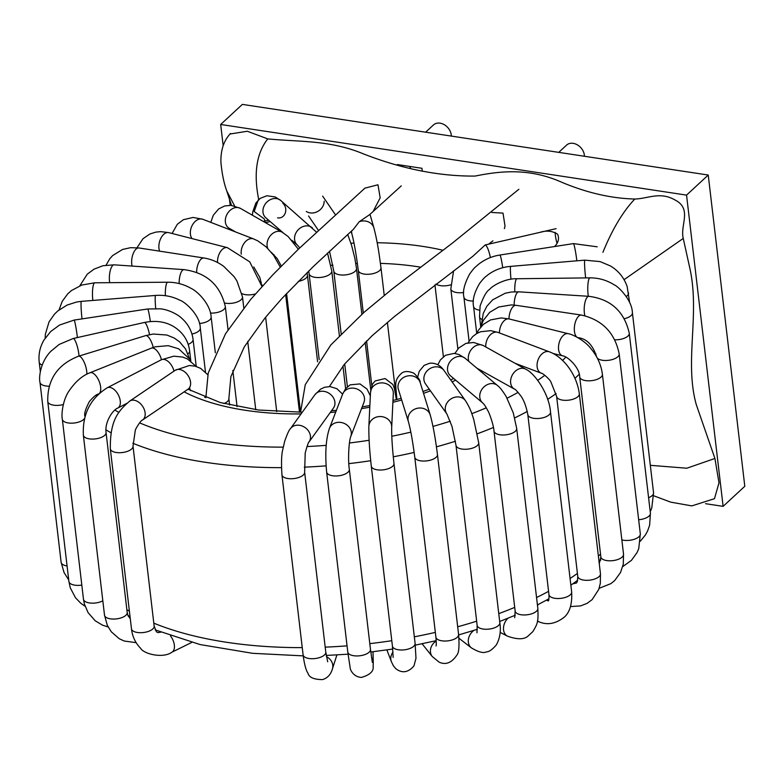 <?xml version="1.0" encoding="UTF-8"?>
<svg xmlns="http://www.w3.org/2000/svg" width="784" height="784" viewBox="0 0 784 784"><rect width="100%" height="100%" fill="white"/><g stroke="black" fill="none" stroke-linecap="round" stroke-linejoin="round"><path stroke-width="1.18" d="M401.29 185.857L369.656 214.63L359.239 221.725A11.427 10.192 -16.1 0 1 373.939 227.997A11.427 10.192 -16.1 0 1 373.948 228.056A11.427 10.192 -16.1 0 1 374.046 228.409M352.104 234.71A11.427 10.192 -16.1 0 1 352.016 234.436A11.427 10.192 -16.1 0 1 352.006 234.387A11.427 10.192 -16.1 0 1 351.693 230.849M359.239 221.725L353.574 229.095M223.175 145.736L220.676 124.48L686.549 195.118L723.113 506.356L705.531 503.691M230.173 205.32L229.438 199.028M397.361 164.562L421.929 168.286L422.272 171.196M220.676 124.48L242.364 104.399L708.236 175.038L744.8 486.286L723.113 506.356M708.236 175.038L686.549 195.118M409.562 166.404A11.427 8.712 47.2 0 1 410.551 168.286M299.762 247.881L297.489 245.176A11.427 9.457 -49.1 0 1 297.41 245.108A11.427 9.457 -49.1 0 1 294.549 237.944A11.427 9.457 -49.1 0 1 301.232 227.399A11.427 9.457 -49.1 0 1 312.316 227.791A11.427 9.457 -49.1 0 1 312.355 227.83M267.756 248.42A11.427 8.742 -60.3 0 1 270.676 235.327A11.427 8.742 -60.3 0 1 282.132 232.172A11.427 8.742 -60.3 0 1 282.162 232.191A11.427 8.742 -60.3 0 1 282.328 232.28M241.276 254.251A11.427 7.801 -68.9 0 1 244.637 242.55A11.427 7.801 -68.9 0 1 253.585 238.914A11.427 7.801 -68.9 0 1 253.624 238.934L202.811 219.285L193.099 217.433L183.427 219.696L177.321 224.273L172.068 233.485M217.511 262.493A11.427 6.674 -75.6 0 1 227.36 247.656A11.427 6.674 -75.6 0 1 227.389 247.656A11.427 6.674 -75.6 0 1 227.517 247.695M196.666 272.401A11.427 5.38 -81.2 0 1 203.997 258.005L203.997 258.005C211.063 259.122 217.668 261.925 223.793 266.423L234.024 276.585L236.886 280.868L242.491 296.891A11.427 5.106 -6.7 0 0 242.491 296.881L243.785 307.896M179.154 283.583A11.427 3.959 -86.1 0 1 183.956 269.627A11.427 3.959 -86.1 0 1 183.966 269.627A11.427 3.959 -86.1 0 1 184.064 269.647M165.395 295.695A11.427 2.43 -90.4 0 1 167.678 282.22A11.427 2.43 -90.4 0 1 167.688 282.22A11.427 2.43 -90.4 0 1 167.756 282.23M155.702 308.445A11.427 0.853 -94.6 0 1 155.516 295.441C164.16 294.774 172.313 296.381 179.977 300.262C185.298 301.967 200.136 315.276 200.292 328.055L205.467 372.067M150.361 321.538A11.427 0.755 -98.6 0 0 147.706 308.974L74.108 320.088L59.594 325.017L50.695 331.524L44.022 339.962C39.945 346.92 38.347 354.319 39.21 362.169A11.427 5.106 173.3 0 1 39.2 362.13A11.427 5.106 173.3 0 1 39.2 362.09L40.327 371.665M42.189 365.06A11.427 5.106 173.3 0 1 39.21 362.169M149.519 334.621A11.427 2.342 -102.7 0 0 145.452 323.096A11.427 2.342 -102.7 0 0 144.403 322.469C159.074 319.598 171.088 322.743 180.467 331.916C185.612 337.091 188.66 343.382 189.62 350.791A11.427 5.106 -6.7 0 0 189.61 350.722M49.108 386.208A11.427 5.106 173.3 0 1 40.18 383.004A11.427 5.106 173.3 0 1 39.984 382.327A11.427 5.106 173.3 0 1 39.984 382.298L39.974 382.318C38.739 377.937 40.17 362.179 50.764 351.389L59.143 344.441L73.177 338.521M153.233 347.439A11.427 3.861 -107 0 0 149.989 339.188A11.427 3.861 -107 0 0 145.638 335.63A11.427 3.861 -107 0 0 145.628 335.63L153.223 334.033L166.845 335.033L174.185 338.022L179.526 341.795L185.534 348.87L189.571 358.915M63.328 404.534A11.427 5.106 173.3 0 1 51.901 404.818A11.427 5.106 173.3 0 1 47.755 401.526A11.427 5.106 173.3 0 1 47.755 401.496L47.755 401.526C47.295 379.583 57.546 364.472 78.527 356.201M161.455 359.689A11.427 5.302 -111.9 0 0 160.21 356.093A11.427 5.302 -111.9 0 0 151.332 348.155A11.427 5.302 -111.9 0 0 151.302 348.165L89.993 372.753A11.427 5.302 -111.9 0 0 89.984 372.763C82.3 375.585 75.244 381.769 68.806 391.314C62.838 400.036 61.172 414.628 62.338 419.283A11.427 5.106 173.3 0 1 62.338 419.273A11.427 5.106 173.3 0 1 62.328 419.234M84.564 418.382A11.427 5.106 173.3 0 1 73.716 423.066A11.427 5.106 173.3 0 1 62.338 419.283L83.476 599.25A11.427 5.106 173.3 0 1 83.476 599.231M85.025 416.588A11.427 5.106 173.3 0 1 85.025 416.608A11.427 5.106 173.3 0 1 85.035 416.667L85.025 416.588C83.917 414.295 85.368 409.287 89.366 401.575C93.257 396.988 96.314 394.45 98.51 393.95A11.427 5.302 -111.9 0 0 98.51 393.95A11.427 5.302 -111.9 0 0 98.813 393.803M173.989 371.126A11.427 6.595 -117.4 0 0 161.279 359.778A11.427 6.595 -117.4 0 0 161.249 359.797L173.842 356.171L182.672 357.073L187.405 358.945L196.225 366.461L193.07 339.413A11.427 5.106 -6.7 0 0 193.07 339.413A11.427 5.106 -6.7 0 0 193.07 339.403C191.904 330.936 188.072 323.841 181.574 318.147C179.154 315.521 169.805 309.798 160.485 308.827L147.706 308.965M161.279 359.778L107.222 387.806A11.427 6.595 -117.4 0 1 120.177 400.32A11.427 6.595 -117.4 0 1 117.747 408.082A11.427 6.595 -117.4 0 0 117.747 408.082C112.857 409.865 104.644 421.792 106.046 432.474A11.427 5.106 173.3 0 1 106.056 432.513A11.427 5.106 173.3 0 1 101.959 437.109A11.427 5.106 173.3 0 1 90.18 438.971A11.427 5.106 173.3 0 1 83.369 435.198A11.427 5.106 173.3 0 1 83.359 435.179L104.507 615.156L107.281 625.25L111.279 631.777L119.256 638.735L124.205 641.018L136.112 642.655M142.423 420.077A11.427 7.742 -124.1 0 0 142.531 420.008A11.427 7.742 -124.1 0 0 142.541 419.999L187.974 389.246A11.427 7.742 -124.1 0 0 188.033 389.207A11.427 7.742 -124.1 0 0 190.12 386.434A11.427 7.742 -124.1 0 0 186.396 373.458A11.427 7.742 -124.1 0 0 175.175 370.322A11.427 7.742 -124.1 0 0 175.136 370.352M175.175 370.322L129.732 401.075A11.427 7.742 -124.1 0 1 140.973 404.221A11.427 7.742 -124.1 0 1 144.687 417.186A11.427 7.742 -124.1 0 1 142.541 419.999C141.091 420.008 135.318 428.907 135.26 430.573L133.015 446.155A11.427 5.106 173.3 0 1 133.015 446.155A11.427 5.106 173.3 0 1 132.819 447.399A11.427 5.106 173.3 0 1 120.893 452.672A11.427 5.106 173.3 0 1 110.319 448.811C110.034 420.557 117.845 411.208 129.752 401.065A11.427 7.742 -124.1 0 0 129.732 401.075A11.427 7.742 -124.1 0 0 129.595 401.183M170.491 635.873A11.427 6.36 63.7 0 1 172.049 638.264A11.427 6.36 63.7 0 1 171.931 652.2A11.427 6.36 63.7 0 1 171.872 652.219A11.427 6.36 63.7 0 1 171.794 652.259M558.747 152.37L566.587 145.109A11.427 8.712 47.2 0 1 577.181 144.756A11.427 8.712 47.2 0 1 584.335 155.007A11.427 8.712 47.2 0 1 584.403 156.261M451.3 136.083A11.427 8.712 -132.8 0 0 451.231 134.828A11.427 8.712 -132.8 0 0 444.067 124.578A11.427 8.712 -132.8 0 0 433.483 124.93L425.634 132.192M329.388 386.561L344.46 364.178L371.988 335.846L394.46 316.501L473.017 256.143L485.188 244.961L556.072 228.654M485.188 244.961A11.427 2.43 77.1 0 1 489.343 253.154A11.427 2.43 77.1 0 1 490.382 257.564M576.828 260.817A11.427 0.843 81.2 0 0 576.505 258.132A11.427 0.843 81.2 0 0 573.427 243.608L499.918 255.025A11.427 0.843 81.2 0 1 499.918 255.025A11.427 0.843 81.2 0 1 502.74 267.716M473.556 306.309A11.427 5.106 -6.7 0 0 473.565 306.495C472.213 300.262 474.232 292.559 479.651 283.377C484.894 276.595 485.365 277.085 487.854 274.89C494.547 269.941 502.142 267.099 510.639 266.374A11.427 0.755 85.2 0 0 510.962 279.202M628.494 292.893A11.427 5.106 173.3 0 1 628.503 292.961A11.427 5.106 173.3 0 1 628.503 292.971A11.427 5.106 173.3 0 1 626.259 296.509M588.333 296.283A11.427 2.342 89.3 0 1 587.941 284.269A11.427 2.342 89.3 0 1 589.97 277.859L516.97 278.741A11.427 2.342 89.3 0 0 514.804 291.746M632.394 312.669A11.427 5.106 173.3 0 1 632.404 312.757A11.427 5.106 173.3 0 1 632.404 312.787A11.427 5.106 173.3 0 1 624.407 318.686M588.921 296.323A11.427 3.871 93.7 0 0 588.843 296.313L518.802 291.834A11.427 3.871 93.7 0 0 514.147 305.074M638.666 519.723A11.427 5.106 173.3 0 0 650.416 513.246A11.427 5.106 173.3 0 1 650.416 513.246L629.268 333.249A11.427 5.106 173.3 0 1 629.278 333.298A11.427 5.106 173.3 0 1 614.813 339.805M480.729 327.055L483.258 320.499L489.735 312.306L498.604 307.014L511.433 304.907L516.176 305.329A11.427 5.302 98.5 0 0 516.156 305.329A11.427 5.302 98.5 0 0 508.973 318.902M576.818 337.061A11.427 5.302 98.5 0 1 574.848 324.096A11.427 5.302 98.5 0 1 581.503 315.07C602.347 319.911 614.911 332.867 619.184 353.937A11.427 5.106 173.3 0 1 619.184 353.937A11.427 5.106 173.3 0 1 610.266 360.032A11.427 5.106 173.3 0 1 597.3 358.151M596.516 356.7A11.427 5.106 173.3 0 1 596.497 356.583A11.427 5.106 173.3 0 1 596.487 356.553C592.831 345.048 586.716 338.757 578.131 337.659L577.828 337.62M509.208 318.961A11.427 6.605 104 0 0 509.159 318.951A11.427 6.605 104 0 0 499.418 332.935M602.386 374.213A11.427 5.106 173.3 0 1 602.396 374.252A11.427 5.106 173.3 0 1 602.396 374.291A11.427 5.106 173.3 0 1 591.606 380.661A11.427 5.106 173.3 0 1 579.709 376.918A11.427 5.106 173.3 0 1 579.699 376.879L579.699 376.879C579.748 367.608 567.351 356.054 562.657 355.858A11.427 6.605 104 0 0 562.677 355.867A11.427 6.605 104 0 0 562.755 355.887M468.068 342.804L472.644 336.63L476.496 333.67L480.533 331.769L490.725 330.652L498.124 332.445A11.427 7.742 110.7 0 0 498.075 332.426A11.427 7.742 110.7 0 0 489.49 335.738A11.427 7.742 110.7 0 0 485.786 346.969M556.62 396.43L577.769 576.416A11.427 5.106 173.3 0 0 589.705 580.15A11.427 5.106 173.3 0 0 600.456 573.751L579.317 393.764A11.427 5.106 173.3 0 1 579.317 393.793A11.427 5.106 173.3 0 1 568.537 400.173A11.427 5.106 173.3 0 1 556.62 396.43A11.427 5.106 173.3 0 1 556.62 396.41L550.838 381.788C549.515 379.074 542.548 372.978 541.293 373.194A11.427 7.742 110.7 0 0 541.303 373.194L514.97 363.247M483.307 345.587A11.427 8.693 119.1 0 0 483.267 345.568A11.427 8.693 119.1 0 0 472.105 348.547A11.427 8.693 119.1 0 0 468.822 361.375M525.731 369.244A11.427 8.693 119.1 0 0 525.554 369.137A11.427 8.693 119.1 0 0 525.535 369.127C534.59 372.919 549.153 393.793 550.515 411.992A11.427 5.106 173.3 0 1 550.505 411.982A11.427 5.106 173.3 0 1 539.745 418.372A11.427 5.106 173.3 0 1 527.818 414.638A11.427 5.106 173.3 0 1 527.818 414.609M537.422 621.261L539.382 621.947A11.427 7.536 -70.7 0 1 539.382 621.947A11.427 7.536 -70.7 0 1 539.343 621.937A11.427 7.536 -70.7 0 1 537.52 620.801M537.501 605.571A11.427 7.536 -70.7 0 1 538.167 604.552M546.35 600.23A11.427 7.536 -70.7 0 1 546.938 600.387A11.427 7.536 -70.7 0 1 546.987 600.407L548.614 600.74M497.448 385.503A11.427 9.428 130.1 0 0 497.389 385.454L465.157 358.288A11.427 9.428 130.1 0 0 465.157 358.288A11.427 9.428 130.1 0 0 462.766 356.906A11.427 9.428 130.1 0 0 449.614 362.257A11.427 9.428 130.1 0 0 450.388 375.722A11.427 9.428 130.1 0 0 450.437 375.761L482.67 402.917A11.427 9.428 130.1 0 0 482.709 402.956C483.699 404.299 483.512 402.613 488.118 411.179C488.971 412.325 493.626 424.516 493.998 431.082L493.998 431.082A11.427 5.106 173.3 0 0 502.809 434.993A11.427 5.106 173.3 0 0 515.304 431.288A11.427 5.106 173.3 0 0 516.685 428.427A11.427 5.106 173.3 0 0 516.685 428.368M507.601 636.226A11.427 8.526 -62.7 0 1 507.424 636.147A11.427 8.526 -62.7 0 1 507.395 636.128A11.427 8.526 -62.7 0 1 507.895 618.292M417.705 376.908L419.264 371.322L424.105 365.393L429.661 363.227C435.541 362.737 440.363 365.226 444.136 370.675A11.427 9.927 144.6 0 0 444.116 370.646A11.427 9.927 144.6 0 0 434.571 366.941A11.427 9.927 144.6 0 0 425.202 373.498A11.427 9.927 144.6 0 0 425.467 383.837A11.427 9.927 144.6 0 0 425.496 383.886L446.88 413.972A11.427 9.927 144.6 0 0 446.89 413.991L451.996 426.398L456.004 445.351A11.427 5.106 173.3 0 1 455.994 445.351A11.427 5.106 173.3 0 1 455.984 445.185M478.661 442.539A11.427 5.106 173.3 0 1 478.691 442.705A11.427 5.106 173.3 0 1 471.556 448.409A11.427 5.106 173.3 0 1 456.004 445.371L477.142 625.348A11.427 5.106 173.3 0 1 477.142 625.338L476.976 632.835M477.142 625.348A11.427 5.106 173.3 0 0 492.695 628.396A11.427 5.106 173.3 0 0 499.829 622.692A11.427 5.106 173.3 0 1 499.829 622.692L478.691 442.705A11.427 5.106 173.3 0 1 478.691 442.725L473.703 419.303C471.527 413.031 470.851 409.317 465.48 400.712A11.427 9.927 144.6 0 0 465.48 400.712A11.427 9.927 144.6 0 0 455.955 397.027A11.427 9.927 144.6 0 0 446.576 403.613A11.427 9.927 144.6 0 0 446.88 413.972M471.429 647.907A11.427 9.3 -52.2 0 1 471.36 647.849A11.427 9.3 -52.2 0 1 473.967 630.385M430.328 415.304A11.427 10.182 162.8 0 0 430.22 414.903L420.214 382.631A11.427 10.182 162.8 0 0 420.214 382.631A11.427 10.182 162.8 0 0 403.378 377.604A11.427 10.182 162.8 0 0 398.38 389.374A11.427 10.182 162.8 0 0 398.39 389.403L408.395 421.674A11.427 10.182 162.8 0 0 408.503 421.988M437.423 454.318A11.427 5.106 173.3 0 1 437.443 454.465A11.427 5.106 173.3 0 1 422.645 461.031A11.427 5.106 173.3 0 1 414.756 457.16A11.427 5.106 173.3 0 1 414.756 457.15A11.427 5.106 173.3 0 1 414.746 456.984M414.756 457.15L435.894 637.127A11.427 5.106 173.3 0 1 435.894 637.127A11.427 5.106 173.3 0 0 443.783 641.008A11.427 5.106 173.3 0 0 458.591 634.462A11.427 5.106 173.3 0 1 458.591 634.462L437.443 454.485A11.427 5.106 173.3 0 1 437.443 454.485C435.394 438.031 432.984 424.84 430.21 414.903A11.427 10.182 162.8 0 0 413.393 409.875A11.427 10.182 162.8 0 0 408.395 421.674C410.61 429.563 412.727 441.392 414.765 457.16L414.765 457.16M432.415 656.737A11.427 9.849 -38.5 0 1 432.298 656.6A11.427 9.849 -38.5 0 1 432.239 656.522A11.427 9.849 -38.5 0 1 436.237 640.979M391.686 427.476A11.427 10.192 -177.3 0 0 391.696 427.28L393.313 393.617A11.427 10.192 -177.3 0 0 393.313 393.588A11.427 10.192 -177.3 0 0 384.895 383.258A11.427 10.192 -177.3 0 0 371.822 388.178A11.427 10.192 -177.3 0 0 370.499 392.519A11.427 10.192 -177.3 0 0 370.489 392.549L372.371 384.307L375.134 380.955L385.071 378.545L392.882 384.493L394.47 388.707L396.371 399.624M393.96 463.364A11.427 5.106 173.3 0 1 393.97 463.452A11.427 5.106 173.3 0 1 386.11 469.342A11.427 5.106 173.3 0 1 373.076 468.46A11.427 5.106 173.3 0 1 371.283 466.117A11.427 5.106 173.3 0 1 371.283 466.108A11.427 5.106 173.3 0 1 371.273 466.029M386.884 649.926L391.383 661.667A11.427 10.153 -21 0 1 393.009 652.092M350.703 436.698A11.427 9.947 -158.9 0 0 350.752 436.57L363.952 402.349A11.427 9.947 -158.9 0 0 363.982 402.261A11.427 9.947 -158.9 0 0 356.828 388.942A11.427 9.947 -158.9 0 0 342.637 394.127A11.427 9.947 -158.9 0 0 342.618 394.185L336.914 388.707L330.005 386.581L324.556 387.276L320.538 389.197L314.982 394.626M350.752 436.57A11.427 9.947 -158.9 0 0 350.762 436.561C348.978 440.686 347.743 459.463 349.341 469.391A11.427 5.106 173.3 0 1 349.331 469.4A11.427 5.106 173.3 0 1 338.59 475.8A11.427 5.106 173.3 0 1 326.644 472.066A11.427 5.106 173.3 0 1 326.644 472.056C324.939 453.603 325.879 439.03 329.447 428.338A11.427 9.947 -158.9 0 0 329.437 428.348A11.427 9.947 -158.9 0 0 329.358 428.574M371.528 657.521A11.427 10.212 -1.1 0 1 373.233 662.647A11.427 10.212 -1.1 0 1 373.243 662.715L373.027 651.739M308.945 442.078A11.427 9.457 -144.2 0 0 308.984 442.019L333.445 408.082A11.427 9.457 -144.2 0 0 333.523 407.964A11.427 9.457 -144.2 0 0 329.633 393.686A11.427 9.457 -144.2 0 0 314.903 394.734A11.427 9.457 -144.2 0 0 314.845 394.813M308.984 442.019A11.427 9.457 -144.2 0 0 309.004 441.99C308.778 440.51 304.711 453.613 305.182 453.985L304.643 472.154A11.427 5.106 173.3 0 1 304.643 472.174A11.427 5.106 173.3 0 1 293.912 478.573A11.427 5.106 173.3 0 1 281.956 474.859A11.427 5.106 173.3 0 1 281.946 474.839L281.956 474.859C281.201 463.06 281.456 454.671 282.74 449.693L284.641 441.412C287.189 434.071 289.12 429.818 290.443 428.681A11.427 9.457 -144.2 0 0 290.364 428.799M326.438 656.659A11.427 10.016 17.8 0 1 332.416 668.909A11.427 10.016 17.8 0 1 332.406 668.928L336.904 654.934M277.536 217.825C285.043 219.236 288.884 208.671 282.74 203.144M258.25 200.008L254.192 211.523L264.247 218.922L265.168 221.333M364.864 188.17L377.976 184.769L380.171 197.823L373.096 211.513M555.101 245.96C558.541 242.207 559.364 238.277 557.571 234.171C552.328 230.878 546.468 230.271 539.97 232.348M504.367 228.614L505.023 226.115L503.014 213.101L491.882 212.474M226.85 191.11L234.632 205.986M230.006 134.025L247.313 131.242L267.746 138.895C256.476 153.272 253.467 173.499 258.72 199.567M267.746 138.895C299.802 142.041 329.937 139.895 363.502 153.909C402.192 168.991 439.403 176.39 475.114 176.077C502.769 170.402 530.807 168.393 562.167 182.447C587.275 192.923 611.491 198.45 634.815 199.028C647.849 198.724 659.873 191.384 674.632 199.783C692.615 208.662 679.953 224.91 683.246 238.434L690.155 269.696C699.808 315.501 684.324 362.061 696.31 404.701L714.92 458.464L718.987 482.856L714.479 498.683L691.841 505.896L670.712 502.142L653.768 495.792M714.92 458.464L686.843 468.215L650.328 465.324M634.815 199.028C622.888 211.602 612.255 229.379 602.906 252.35M683.246 238.434L624.074 279.663M329.496 251.223L333.808 271.127A11.427 5.106 -6.7 0 0 333.808 271.137A11.427 5.106 -6.7 0 0 338.806 274.655A11.427 5.106 -6.7 0 0 350.742 273.743A11.427 5.106 -6.7 0 0 356.495 268.471L361.875 314.227M358.268 270.206A11.427 5.106 -6.7 0 0 358.288 270.392A11.427 5.106 -6.7 0 0 367.177 274.302A11.427 5.106 -6.7 0 0 380.975 267.726A11.427 5.106 -6.7 0 0 380.946 267.54M308.71 271.019L309.092 273.636A11.427 5.106 -6.7 0 0 309.092 273.645A11.427 5.106 -6.7 0 0 311.081 276.095A11.427 5.106 -6.7 0 0 324.086 276.83A11.427 5.106 -6.7 0 0 331.789 270.99A11.427 5.106 -6.7 0 0 331.779 270.98A11.427 5.106 -6.7 0 0 331.769 270.911M283.151 232.779L265.796 217.756A11.427 9.457 -49.1 0 1 262.934 210.592A11.427 9.457 -49.1 0 1 269.637 200.028A11.427 9.457 -49.1 0 1 280.741 200.479A11.427 9.457 -49.1 0 1 280.75 200.488L275.243 196.97L266.923 195.745L260.19 198.372L255.839 203.056L252.771 211.847L252.399 215.218M298.292 281.358A11.427 5.106 -6.7 0 0 307.436 275.204L317.608 361.806M235.759 232.025L229.114 228.242A11.427 8.742 -60.3 0 1 226.449 225.498A11.427 8.742 -60.3 0 1 228.585 211.945A11.427 8.742 -60.3 0 1 240.433 208.387A11.427 8.742 -60.3 0 1 240.453 208.407L282.162 232.191M261.582 284.416A11.427 5.106 -6.7 0 0 262.669 285.699M192.021 238.601A11.427 7.801 -68.9 0 1 192.403 225.018A11.427 7.801 -68.9 0 1 202.811 219.285M241.972 293.657A11.427 5.106 -6.7 0 0 255.349 293.951M159.603 251.154A11.427 6.674 -75.6 0 1 160.798 238.375A11.427 6.674 -75.6 0 1 168.746 232.632A11.427 6.674 -75.6 0 1 168.756 232.632L227.389 247.656M224.724 303.055A11.427 5.106 -6.7 0 0 236.699 302.173A11.427 5.106 -6.7 0 0 242.491 296.891M132.084 266.07A11.427 5.38 -81.2 0 1 133.113 253.84A11.427 5.38 -81.2 0 1 138.974 247.969A11.427 5.38 -81.2 0 1 138.984 247.969L203.997 258.005M210.426 313.071A11.427 5.106 -6.7 0 0 225.322 306.524A11.427 5.106 -6.7 0 0 225.292 306.338M109.701 282.671A11.427 3.959 -86.1 0 1 110.211 270.803A11.427 3.959 -86.1 0 1 114.141 264.835A11.427 3.959 -86.1 0 1 114.16 264.845M199.43 323.498A11.427 5.106 -6.7 0 0 211.141 317.03A11.427 5.106 -6.7 0 0 211.141 317.001A11.427 5.106 -6.7 0 0 211.121 316.873M92.894 300.439A11.427 2.43 -90.4 0 1 92.708 288.777A11.427 2.43 -90.4 0 1 94.805 282.789A11.427 2.43 -90.4 0 1 94.815 282.789L167.678 282.22C176.135 282.191 184.054 284.308 191.443 288.581C198.009 291.648 210.7 304.8 211.131 317.03M191.972 334.053A11.427 5.106 -6.7 0 0 200.292 328.055M82.046 318.892A11.427 0.853 -94.6 0 1 81.095 307.318A11.427 0.853 -94.6 0 1 81.36 301.36L155.516 295.441M188.189 344.352A11.427 5.106 -6.7 0 0 193.07 339.423M77.381 337.571A11.427 0.755 -98.6 0 0 75.676 325.958A11.427 0.755 -98.6 0 0 74.108 320.088M188.042 353.839A11.427 5.106 -6.7 0 0 189.62 350.791L190.826 361.071M79.027 356.054A11.427 2.342 -102.7 0 0 74.225 339.149A11.427 2.342 -102.7 0 0 73.177 338.512A11.427 2.342 -102.7 0 0 73.128 338.531M67.071 565.96A11.427 5.106 173.3 0 1 61.328 562.981A11.427 5.106 173.3 0 1 61.123 562.275L39.984 382.298M86.857 374.174A11.427 3.861 -107 0 0 82.888 359.768A11.427 3.861 -107 0 0 78.527 356.21L145.638 335.63M81.81 585.08A11.427 5.106 173.3 0 1 73.049 584.795A11.427 5.106 173.3 0 1 68.894 581.483A11.427 5.106 173.3 0 1 68.894 581.463L47.755 401.496M99.676 393.019A11.427 5.302 -111.9 0 0 98.872 380.691A11.427 5.302 -111.9 0 0 89.993 372.753M102.822 600.818A11.427 5.106 173.3 0 1 94.854 603.053A11.427 5.106 173.3 0 1 83.476 599.25M188.503 388.893A11.427 5.106 -6.7 0 0 189.836 388.874M106.056 432.513L127.194 612.49A11.427 5.106 173.3 0 1 127.194 612.49A11.427 5.106 173.3 0 1 123.098 617.096A11.427 5.106 173.3 0 1 111.289 618.948A11.427 5.106 173.3 0 1 104.507 615.156M204.663 397.292A11.427 5.106 -6.7 0 0 205.8 397.067M133.015 446.145L154.154 626.132A11.427 5.106 173.3 0 1 154.154 626.161A11.427 5.106 173.3 0 1 153.968 627.386A11.427 5.106 173.3 0 1 142.031 632.659A11.427 5.106 173.3 0 1 131.467 628.797A11.427 5.106 173.3 0 1 131.457 628.768C132.3 636.383 135.358 642.909 140.64 648.329C143.962 654.17 163.288 658.648 171.931 652.19M223.95 403.574A11.427 5.106 -6.7 0 0 228.859 398.625L229.604 404.995M436.002 284.053A11.427 5.106 -6.7 0 0 437.982 285.043A11.427 5.106 -6.7 0 0 450.584 284.886M450.81 288.806A11.427 5.106 -6.7 0 0 450.82 288.875A11.427 5.106 -6.7 0 0 450.82 288.904A11.427 5.106 -6.7 0 0 457.719 292.677A11.427 5.106 -6.7 0 0 463.697 292.481M463.903 297.038A11.427 5.106 -6.7 0 0 463.912 297.116L463.912 297.116A11.427 5.106 -6.7 0 0 473.399 301.027M476.741 333.474L473.565 306.495A11.427 5.106 -6.7 0 0 473.565 306.505A11.427 5.106 -6.7 0 0 479.445 310.17M510.639 266.374L584.805 260.151A11.427 0.755 85.2 0 0 584.648 266.227A11.427 0.755 85.2 0 0 585.668 277.908M480.739 326.987L479.543 316.765A11.427 5.106 -6.7 0 0 479.543 316.785A11.427 5.106 -6.7 0 0 481.788 319.362M632.404 312.757L653.542 492.744A11.427 5.106 173.3 0 1 653.542 492.744A11.427 5.106 173.3 0 1 648.593 497.713M629.278 333.298C624.358 311.493 610.883 299.165 588.833 296.313A11.427 3.871 93.7 0 0 588.823 296.313A11.427 3.871 93.7 0 0 584.805 303.222A11.427 3.871 93.7 0 0 584.903 315.727M619.184 353.917L640.322 533.894A11.427 5.106 173.3 0 1 640.322 533.894A11.427 5.106 173.3 0 1 634.148 539.314A11.427 5.106 173.3 0 1 621.849 539.892M509.159 318.951L568.214 333.7A11.427 6.605 104 0 0 568.214 333.7A11.427 6.605 104 0 0 559.051 343.167A11.427 6.605 104 0 0 562.657 355.858M602.396 374.252L623.535 554.229A11.427 5.106 173.3 0 1 623.535 554.239A11.427 5.106 173.3 0 1 612.774 560.638A11.427 5.106 173.3 0 1 600.848 556.895A11.427 5.106 173.3 0 1 600.848 556.885L579.709 376.918M498.075 332.426L549.378 351.83A11.427 7.742 110.7 0 0 538.098 359.768A11.427 7.742 110.7 0 0 541.293 373.194M525.535 369.127A11.427 8.693 119.1 0 0 512.393 374.889A11.427 8.693 119.1 0 0 514.422 389.089A11.427 8.693 119.1 0 0 514.431 389.089A11.427 8.693 119.1 0 0 514.549 389.158M571.654 591.94A11.427 5.106 173.3 0 1 571.654 591.949A11.427 5.106 173.3 0 1 560.903 598.359A11.427 5.106 173.3 0 1 548.957 594.615A11.427 5.106 173.3 0 1 548.957 594.605L527.818 414.638C526.24 406.396 523.869 400.105 520.684 395.724C516.891 390.902 514.804 388.697 514.431 389.089L476.868 368.157M497.389 385.454A11.427 9.428 130.1 0 0 497.34 385.414A11.427 9.428 130.1 0 0 494.998 384.072A11.427 9.428 130.1 0 0 481.827 389.452A11.427 9.428 130.1 0 0 482.67 402.917M497.34 385.414C499.457 386.826 502.368 390.471 506.072 396.332L513.285 412.903L516.685 428.427L537.834 608.404A11.427 5.106 173.3 0 1 537.834 608.404A11.427 5.106 173.3 0 1 536.442 611.265A11.427 5.106 173.3 0 1 523.967 614.97A11.427 5.106 173.3 0 1 515.147 611.069L493.998 431.082M396.89 399.379A11.427 5.106 -6.7 0 0 396.89 399.389A11.427 5.106 -6.7 0 0 396.9 399.487L396.89 399.389C395.753 383.268 393.764 380.955 401.251 373.498C404.162 370.979 408.395 370.891 413.942 373.233C418.46 377.682 420.547 380.828 420.214 382.661M393.147 657.374L392.421 646.085A11.427 5.106 173.3 0 0 392.421 646.094A11.427 5.106 173.3 0 0 394.215 648.437A11.427 5.106 173.3 0 0 407.249 649.319A11.427 5.106 173.3 0 0 415.108 643.439A11.427 5.106 173.3 0 1 415.108 643.439L393.97 463.452C392.265 447.635 391.51 435.571 391.696 427.27A11.427 10.192 -177.3 0 0 391.696 427.27A11.427 10.192 -177.3 0 0 383.298 416.921A11.427 10.192 -177.3 0 0 370.215 421.831A11.427 10.192 -177.3 0 0 368.882 426.182A11.427 10.192 -177.3 0 0 368.872 426.418M350.762 436.561A11.427 9.947 -158.9 0 0 343.676 423.174A11.427 9.947 -158.9 0 0 329.447 428.338L342.637 394.127M349.331 469.4L370.479 649.377A11.427 5.106 173.3 0 1 359.729 655.777A11.427 5.106 173.3 0 1 347.792 652.043A11.427 5.106 173.3 0 1 347.782 652.023L326.644 472.066M309.004 441.99A11.427 9.457 -144.2 0 0 305.231 427.662A11.427 9.457 -144.2 0 0 290.452 428.662A11.427 9.457 -144.2 0 0 290.443 428.681M304.643 472.174L325.781 652.151A11.427 5.106 173.3 0 1 315.041 658.55A11.427 5.106 173.3 0 1 303.094 654.816L281.946 474.839M420.469 267.148A171.343 76.567 -6.7 0 0 416.863 266.58A171.343 76.567 -6.7 0 0 380.426 263.385M357.396 263.453A171.343 76.567 -6.7 0 0 355.799 263.512M332.896 265.129A171.343 76.567 -6.7 0 0 330.887 265.335M84.917 413.874A274.145 122.5 -6.7 0 0 85.672 414.589M105.909 429.799A274.145 122.5 -6.7 0 0 110.975 432.768M132.829 443.244A274.145 122.5 -6.7 0 0 281.436 467.656M304.28 467.146A274.145 122.5 -6.7 0 0 326.066 465.843M348.831 463.638A274.145 122.5 -6.7 0 0 370.685 460.708M393.254 456.827A274.145 122.5 -6.7 0 0 414.168 452.427M436.443 446.821A274.145 122.5 -6.7 0 0 455.435 441.245M477.289 433.787A274.145 122.5 -6.7 0 0 493.45 427.456M514.716 417.901A274.145 122.5 -6.7 0 0 527.299 411.433M547.634 399.36A274.145 122.5 -6.7 0 0 556.13 393.558M574.966 378.329A274.145 122.5 -6.7 0 0 579.219 374.252M595.379 354.789A274.145 122.5 -6.7 0 0 595.958 353.898M126.861 609.668A274.145 122.5 -6.7 0 0 129.399 611.187M153.801 623.153A274.145 122.5 -6.7 0 0 302.252 647.633M325.193 647.143A274.145 122.5 -6.7 0 0 347.057 645.84M369.803 643.635A274.145 122.5 -6.7 0 0 391.784 640.695M414.334 636.814A274.145 122.5 -6.7 0 0 435.345 632.394M457.68 626.779A274.145 122.5 -6.7 0 0 476.652 621.193M498.771 613.637A274.145 122.5 -6.7 0 0 514.706 607.394M536.56 597.535A274.145 122.5 -6.7 0 0 548.575 591.342M570.066 578.494A274.145 122.5 -6.7 0 0 577.416 573.437M598.388 556.16A274.145 122.5 -6.7 0 0 600.515 554.072M270.215 221.578A258.916 115.699 -6.7 0 0 265.374 222.617M233.358 230.663A258.916 115.699 -6.7 0 0 232.711 230.849M96.069 395.185A258.916 115.699 -6.7 0 0 96.755 395.851M114.925 410.042A258.916 115.699 -6.7 0 0 118.923 412.502M139.581 422.86A258.916 115.699 -6.7 0 0 283.22 447.135M306.965 446.547A258.916 115.699 -6.7 0 0 326.183 445.332M349.409 442.999A258.916 115.699 -6.7 0 0 369.117 440.265M391.794 436.257A258.916 115.699 -6.7 0 0 410.836 432.141M432.984 426.418A258.916 115.699 -6.7 0 0 450.261 421.204M471.811 413.648A258.916 115.699 -6.7 0 0 486.325 407.817M507.111 398.184A258.916 115.699 -6.7 0 0 518.106 392.363M537.755 380.318A258.916 115.699 -6.7 0 0 544.841 375.301M562.54 360.444A258.916 115.699 -6.7 0 0 565.872 357.112M580.278 339.119A258.916 115.699 -6.7 0 0 580.787 338.296M442.901 250.253A186.572 83.369 -6.7 0 0 422.498 246.352A186.572 83.369 -6.7 0 0 377.182 242.746M354.005 243.109A186.572 83.369 -6.7 0 0 350.938 243.256M273.979 254.614A186.572 83.369 -6.7 0 0 273.253 254.79M184.142 391.843A186.572 83.369 -6.7 0 0 301.085 413.913M330.28 412.482A186.572 83.369 -6.7 0 0 335.758 411.982M361.532 408.631A186.572 83.369 -6.7 0 0 369.793 407.21M392.902 402.28A186.572 83.369 -6.7 0 0 401.682 400.016M423.527 393.333A186.572 83.369 -6.7 0 0 430.465 390.863M452.103 381.877A186.572 83.369 -6.7 0 0 455.68 380.171M324.184 201.194A11.427 9.947 -34.4 0 1 317.951 211.337A11.427 9.947 -34.4 0 1 306.299 211.464M556.993 243.167A11.427 2.43 77.1 0 1 555.15 232.387M308.573 216.012L318.402 230.339M322.636 196.118L335.425 214.767M356.504 268.471L354.819 258.161L351.604 245.382L347.694 234.485M351.134 231.358L352.006 234.387M370.077 214.61L373.948 228.056M384.229 295.372L380.975 267.726C379.152 253.977 377.594 242.227 373.929 228.007M363.286 312.983L358.288 270.392C356.21 254.29 354.123 242.305 352.026 234.436L352.026 234.436M366.569 340.883L371.802 385.463M387.394 322.381L396.469 399.595M333.808 271.137L341.167 333.788M344.705 363.884L347.39 386.777M365.158 342.216L370.734 389.648M309.092 273.645L319.186 359.562M327.516 253.075L331.779 270.99L339.374 335.64M342.951 366.03L345.607 388.688M316.481 232.123L280.741 200.479M291.903 240.345L297.41 245.108M286.581 293.481L300.537 412.227M307.446 275.194L307.073 272.616M298.341 249.243L288.14 236.533L282.122 232.172M281.319 266.031L277.232 258.651L271.293 252.301M240.257 208.289L231.064 205.369L224.694 205.957L218.618 208.956L213.326 215.228L210.769 222.362M285.641 294.48L299.478 412.237M261.317 283.289L259.788 277.418L253.8 267.011M280.26 267.109L273.636 255.319L266.178 246.921L257.867 240.904L253.585 238.924M265.629 317.197L276.723 411.62M261.974 286.464L249.714 261.817L227.37 247.656M168.609 232.593L160.671 231.633L155.8 232.123L150.009 233.946L143.021 238.679L137.014 247.715M247.724 341.412L255.741 409.669M138.984 247.969L130.575 247.685L122.608 249.439L112.7 255.515L109.78 258.759L106.085 265.139M114.141 264.835L183.956 269.627C206.476 272.656 220.265 284.955 225.312 306.524L228.046 329.76M232.828 370.44L237.072 406.622M114.033 264.835L102.939 265.737L94.021 269.157L87.259 274.175L79.841 285.778M211.141 317.001L215.345 352.79M94.727 282.799L81.771 285.043L71.373 290.609L67.816 293.755L62.201 301.389L59.055 309.925M81.369 301.36L76.675 301.997L67.042 305.084L57.732 310.993L54.498 314.11L49.01 321.969L45.345 334.278L45.198 338.08M73.177 338.512L144.403 322.469M61.113 562.265L64.053 572.536L68.708 579.915M68.894 581.463L70.286 587.843L75.489 597.751L80.811 603.278L85.084 606.287M190.855 361.12L189.62 358.994L178.625 348.802L168.246 345.666L155.271 346.802L151.39 348.125M83.486 599.309L84.407 604.092L88.092 612.647L95.178 620.752L102.4 625.113L108.143 626.994M117.737 408.092L126.606 403.486M107.222 387.806C90.317 398.468 82.359 414.266 83.369 435.198M127.194 612.48L128.027 615.675L130.271 618.684M207.809 374.762L200.655 368.382L195.118 366.157L189.375 365.52L175.293 370.244M190.659 390.726L189.522 388.433M189.277 388.168L189.806 388.374L188.033 389.197L220.196 402.535L258.455 410.003L302.31 412.217M131.467 628.797L110.319 448.811M154.164 626.151L156.398 631.796L157.898 632.61L160.74 632.198M191.727 642.429L171.872 652.219M228.859 398.625L230.878 376.634L244.334 346.822L265.325 317.559L281.926 298.488L313.228 266.629L353.604 229.124M205.849 397.753L208.221 373.027L225.498 333.808L250.586 299.547L272.832 274.782L298.586 249.008L365.03 188.023M434.944 284.857L443.381 356.72M450.82 288.875L457.866 348.909M453.593 270.803L450.82 288.904M499.927 255.025C491.47 256.358 483.993 259.739 477.476 265.168C475.173 267.452 474.859 266.785 469.606 274.106C464.402 283.886 462.501 291.55 463.912 297.116L469.067 341.04M573.457 243.608L597.192 246.813M584.805 260.151L600.074 261.591L610.236 265.864C618.341 270.607 623.986 277.516 627.161 286.591L629.63 302.575M479.543 316.785L480.102 306.025C483.493 296.607 486.648 291.07 489.569 289.414C492.715 285.513 505.317 278.32 516.979 278.741M589.97 277.859C598.819 277.84 607.002 280.231 614.529 285.033C617.165 285.709 632.12 299.41 632.404 312.796M653.552 492.852L651.759 508.071L650.23 511.687M481.474 324.586L483.267 313.355L486.884 306.201L492.607 299.86L505.259 293.216L511.55 291.981L518.724 291.824M650.416 513.246L649.622 525.251L647.653 530.837L645.536 534.786L640.401 541.136M581.503 315.07L516.156 305.329M640.322 533.884L638.764 548.545L637.059 552.563L631.463 560.335L622.731 566.607M476.711 333.543L478.436 330.231L483.356 324.36L490.549 319.931L501.123 317.922L509.09 318.931M562.677 355.867L552.965 353.437M568.224 333.7C571.379 333.876 584.492 340.06 590.862 348.547C597.32 356.279 601.161 364.864 602.396 374.291M623.535 554.239L623.28 564.117L620.556 572.477L614.666 580.581L610.883 583.629L599.143 588.323M600.858 556.963L599.27 563.657M549.378 351.82C563.373 356.847 576.906 374.625 579.317 393.793L579.317 393.793M600.456 573.741L600.328 583.325L598.77 589.401L592.126 599.642L587.138 603.327L580.66 605.895L570.527 606.571M577.769 576.407L577.357 581.454L576.475 583.012L572.771 583.835M454.916 353.466L458.63 348.067L465.882 343.412L473.556 342.471L483.111 345.479M525.554 369.137L483.267 345.568M550.515 411.992L571.654 591.949C572.281 603.553 569.939 611.853 564.637 616.861C556.111 623.682 547.683 625.367 539.343 621.937M548.957 594.615C549.114 598.251 548.859 600.377 548.212 600.985M546.399 600.201L546.938 600.387M437.854 364.776L440.314 360.003L445.508 355.279L454.132 353.388L458.875 354.476L465.167 358.298M515.147 611.069L514.716 617.733M537.834 608.384C538.432 621.771 537.697 623.643 532.836 631.63L528.289 635.834C524.408 639.626 517.45 639.724 507.395 636.128M500.114 632.365L507.424 636.147M465.5 400.732L444.116 370.646M499.829 622.692C501.123 630.865 499.976 638.254 496.36 644.869C492.401 649.554 489.04 651.906 486.305 651.916C483.326 653.405 478.348 652.053 471.36 647.849M458.944 638.235L471.4 647.888M398.213 388.756L398.39 389.364M435.904 637.147C436.717 647.172 435.973 644.889 436.061 645.987M458.581 634.442C459.434 645.516 458.973 652.259 457.18 654.65C451.907 662.754 445.89 665.263 439.128 662.157L432.249 656.522M422.106 643.772L432.298 656.6M393.323 392.911L393.313 393.578M371.283 466.108C369.45 449.673 368.656 436.365 368.882 426.182L370.499 392.519M392.421 646.094L371.283 466.117M415.108 643.439L415.981 658.286L413.952 665.939C408.141 672.623 402.074 673.525 395.763 668.664L393.362 665.773L391.373 661.647M370.332 395.871L367.079 389.148L359.993 383.925L350.134 384.846L345.675 388.599L342.716 393.931M370.479 649.377L372.341 662.372M347.782 652.033L350.203 668.027C350.017 669.066 353.045 677.053 361.483 677.405C369.832 674.936 373.713 671.349 373.145 666.655L373.243 662.647M290.452 428.662L314.903 394.734M325.781 652.151L327.722 661.794M303.094 654.816C304.849 668.046 306.985 671.741 307.975 673.24C309.082 677.425 313.943 679.542 322.538 679.601C327.516 678.082 330.809 674.524 332.416 668.909M300.566 412.227L305.26 384.679L330.858 344.911L364.227 312.159L392.588 288.679L452.231 243.226L518.871 189.277M488.687 244.138L492.93 240.825M331.524 410.757L336.405 410.297M362.208 406.886L369.872 405.534M392.98 400.497L401.163 398.331M422.958 391.49L429.26 389.178M450.731 379.946L453.671 378.486M127.91 615.391L130.046 616.763M155.134 629.866L200.126 644.566L252.634 653.317L303.222 655.875M326.232 655.453L348.037 654.189M370.803 652.004L392.745 649.054M415.304 645.134L436.218 640.675M458.64 634.932L477.387 629.297M499.692 621.496L515.255 615.234M537.422 604.925L548.937 598.8M570.86 585.178L577.671 580.278M599.045 561.736L600.828 559.884M229.957 229.781L231.192 229.428M263.208 221.382L268.638 220.216M226.752 190.914L231.515 205.418M230.496 133.476C223.842 140.532 220.647 150.087 220.912 162.151C221.95 173.558 223.92 183.221 226.831 191.12"/></g></svg>
